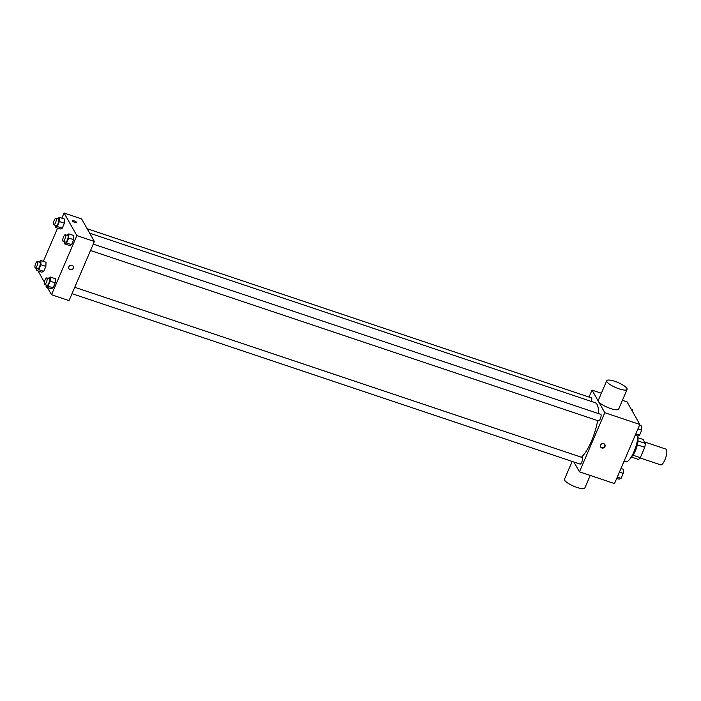 <?xml version="1.0" encoding="UTF-8"?>
<svg xmlns="http://www.w3.org/2000/svg" width="701" height="701" viewBox="0 0 701 701"><rect width="100%" height="100%" fill="white"/><g stroke="black" fill="none" stroke-linecap="round" stroke-linejoin="round"><path stroke-width="1.05" d="M640.083 457.955L660.666 464.859A8.307 2.497 -71.5 0 0 665.678 457.788A8.307 2.497 -71.5 0 0 665.95 449.122L644.499 441.928M637.77 437.661L643.097 439.448L645.341 443.409A10.717 3.225 -71.5 0 1 644.745 447.308L640.302 457.683A10.717 3.225 -71.5 0 1 638.48 459.427L631.277 457.008M632.942 455.212L640.302 457.683M637.34 444.828L644.745 447.308M637.761 437.687A11.067 3.33 108.5 0 1 635.413 450.682A11.067 3.33 108.5 0 1 631.294 456.982M637.971 440.938L645.341 443.409M624.03 461.328L625.502 461.819A16.605 5.003 -71.5 0 0 633.187 453.477A16.605 5.003 -71.5 0 0 637.875 435.908M622.418 400.315L627.053 401.866L639.838 424.455L614.497 483.576L579.464 471.826L573.909 462.012M589.042 397.064L592.021 390.115L604.805 412.705L639.838 424.455M604.805 412.705L579.464 471.826M601.844 447.983A2.418 2.226 -29.5 0 1 601.668 443.891A2.418 2.226 -29.5 0 1 604.516 447.256A2.418 2.226 -29.5 0 1 601.844 447.983M581.392 457.227A29.775 8.964 -71.5 0 0 597.629 420.6M598.426 413.572A29.775 8.964 -71.5 0 0 595.21 402.742L89.658 233.161M591.329 401.436A3.461 1.043 -71.5 0 0 591.425 397.87L87.143 228.71M90.508 250.502L598.558 420.915A3.461 1.043 -71.5 0 0 600.643 417.962A3.461 1.043 -71.5 0 0 600.757 414.352L93.242 244.114M72.01 293.658L580.06 464.08A3.461 1.043 -71.5 0 0 582.145 461.127A3.461 1.043 -71.5 0 0 582.259 457.516L74.744 287.279M592.021 390.115L601.362 393.252M627.088 389.432L618.641 409.139A11.067 2.76 -156.8 0 1 607.373 407.316A11.067 2.76 -156.8 0 1 598.286 400.42L606.733 380.713A11.067 2.76 -156.8 0 1 616.381 381.879A11.067 2.76 -156.8 0 1 626.922 388.424A11.067 2.76 -156.8 0 1 627.088 389.432A11.067 2.76 -156.8 0 1 615.82 387.6A11.067 2.76 -156.8 0 1 606.733 380.713M572.139 461.424L564.498 479.256A11.067 2.76 23.2 0 0 564.664 480.255A11.067 2.76 23.2 0 0 575.206 486.801A11.067 2.76 23.2 0 0 584.853 487.975L590.224 475.436M604.726 444.408A2.418 2.226 -29.5 0 1 600.547 446.782M61.854 218.186L64.071 213.025L81.588 218.896L94.372 241.486L69.031 300.615L51.515 294.735L47.388 287.445M64.071 213.025L76.856 235.615L94.372 241.486M76.856 235.615L51.515 294.735M73.176 266.292A2.418 2.226 -29.5 0 1 70.144 269.64A2.418 2.226 -29.5 0 1 69.969 265.539A2.418 2.226 -29.5 0 1 72.816 268.904A2.418 2.226 -29.5 0 1 68.961 268.676M64.51 219.08L64.378 223.216L62.24 228.193L60.242 229.034L62.24 228.193L64.378 223.216L64.51 219.08L59.506 217.398L59.375 221.534L57.237 226.511L55.239 227.352L55.3 225.336M55.344 278.726L55.204 282.862L53.074 287.839L51.077 288.681L53.074 287.839L55.204 282.862L55.344 278.726L50.341 277.053L50.2 281.189L48.071 286.166L46.073 287.007L46.135 284.983M44.373 282.117L38.73 272.154L39.09 271.305M43.357 261.35L57.587 228.14M73.842 235.562L73.71 239.698L71.572 244.675L69.574 245.525L71.572 244.675L73.71 239.698L73.842 235.562L68.838 233.889L68.707 238.025L66.569 243.002L64.571 243.843L64.632 241.819M46.012 262.244L45.872 266.38L43.742 271.357L41.745 272.198L43.742 271.357L45.872 266.38L46.012 262.244L41.008 260.562L40.868 264.698L38.739 269.675L36.741 270.516L36.803 268.492M76.742 222.419A2.418 0.605 -156.8 0 1 76.777 222.638A2.418 0.605 -156.8 0 1 74.315 222.243A2.418 0.605 -156.8 0 1 72.326 220.727A2.418 0.605 -156.8 0 1 74.429 220.99A2.418 0.605 -156.8 0 1 76.742 222.419M72.326 220.736A2.418 0.605 -156.8 0 1 74.437 220.99A2.418 0.605 -156.8 0 1 76.733 222.419A2.418 0.605 -156.8 0 1 76.777 222.638M38.809 261.867L41.008 260.562M35.269 267.984L37.775 268.816A3.461 1.043 -71.5 0 0 39.861 265.872A3.461 1.043 -71.5 0 0 39.975 262.262L37.468 261.42A3.461 1.043 -71.5 0 0 35.532 263.944A3.461 1.043 -71.5 0 0 35.05 267.782A3.461 1.043 -71.5 0 0 35.269 267.984A3.461 1.043 -71.5 0 0 37.355 265.031A3.461 1.043 -71.5 0 0 37.468 261.42M40.868 264.698L45.872 266.38M38.739 269.675L43.742 271.357M36.741 270.516L41.745 272.198M57.307 218.703L59.506 217.398M53.767 224.819L56.273 225.661A3.461 1.043 -71.5 0 0 58.358 222.708A3.461 1.043 -71.5 0 0 58.472 219.098L55.966 218.256A3.461 1.043 -71.5 0 0 54.038 220.78A3.461 1.043 -71.5 0 0 53.548 224.618A3.461 1.043 -71.5 0 0 53.767 224.819A3.461 1.043 -71.5 0 0 55.861 221.866A3.461 1.043 -71.5 0 0 55.966 218.256M59.375 221.534L64.378 223.216M57.237 226.511L62.24 228.193M55.239 227.352L60.242 229.034M48.141 278.358L50.341 277.053M44.601 284.466L47.107 285.307A3.461 1.043 -71.5 0 0 49.193 282.354A3.461 1.043 -71.5 0 0 49.307 278.744L46.801 277.911A3.461 1.043 -71.5 0 0 44.864 280.426A3.461 1.043 -71.5 0 0 44.382 284.264A3.461 1.043 -71.5 0 0 44.601 284.466A3.461 1.043 -71.5 0 0 46.687 281.522A3.461 1.043 -71.5 0 0 46.801 277.911M50.2 281.189L55.204 282.862M48.071 286.166L53.074 287.839M46.073 287.007L51.077 288.681M66.639 235.194L68.838 233.889M63.099 241.302L65.605 242.143A3.461 1.043 -71.5 0 0 67.69 239.199A3.461 1.043 -71.5 0 0 67.804 235.589L65.298 234.747A3.461 1.043 -71.5 0 0 63.37 237.262A3.461 1.043 -71.5 0 0 62.88 241.109A3.461 1.043 -71.5 0 0 63.099 241.302A3.461 1.043 -71.5 0 0 65.193 238.358A3.461 1.043 -71.5 0 0 65.298 234.747M68.707 238.025L73.71 239.698M66.569 243.002L71.572 244.675M64.571 243.843L69.574 245.525M631.18 409.156L632.495 409.594L632.433 411.382M620.972 468.461L623.329 469.249L623.189 473.385L621.06 478.362L619.062 479.204L616.705 478.415M619.412 472.115L623.189 473.385M617.274 477.092L621.06 478.362M639.478 425.297L641.827 426.085L641.695 430.221L639.557 435.198L637.559 436.04L635.211 435.251M637.91 428.951L641.695 430.221M635.772 433.928L639.557 435.198"/></g></svg>
